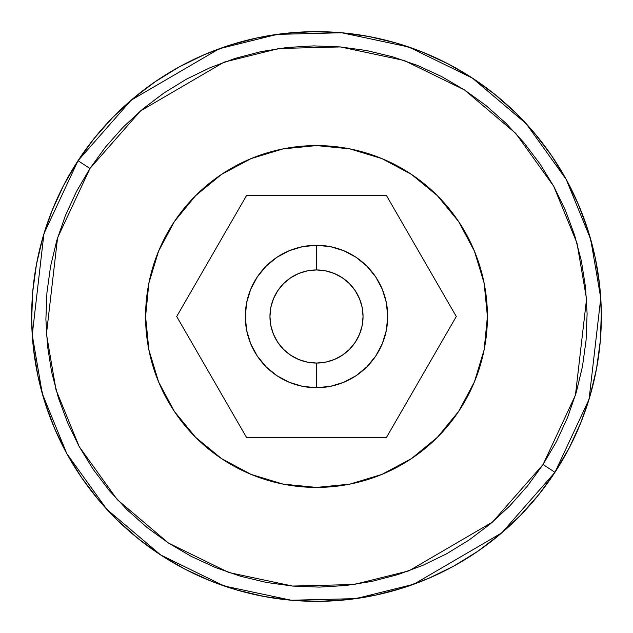 <?xml version="1.0" encoding="UTF-8"?>
<svg xmlns="http://www.w3.org/2000/svg" width="633" height="633" viewBox="0 0 633 633"><rect width="100%" height="100%" fill="white"/><g stroke="black" fill="none" stroke-linecap="round" stroke-linejoin="round"><path stroke-width="0.95" d="M316.5 245.287A71.213 71.213 0 0 1 387.712 316.5A71.213 71.213 0 0 1 316.5 387.712A71.213 71.213 0 0 0 387.712 316.5A71.213 71.213 0 0 0 316.5 245.287L316.5 269.951A46.549 46.549 0 0 1 363.049 316.5A46.549 46.549 0 0 1 316.5 363.049L316.5 387.712L316.5 363.049L325.584 362.155L334.311 359.504L342.358 355.2L349.416 349.416L355.2 342.358L359.504 334.311L362.155 325.584L363.049 316.5L362.155 307.416L359.504 298.689L355.2 290.642L349.416 283.584L342.358 277.8L334.311 273.496L325.584 270.845L316.5 269.951L307.416 270.845L298.689 273.496L290.642 277.8L283.584 283.584L277.8 290.642L273.496 298.689L270.845 307.416L269.951 316.5L270.845 325.584L273.496 334.311L277.8 342.358L283.584 349.416L290.642 355.2L298.689 359.504L307.416 362.155L316.5 363.049A46.549 46.549 0 0 1 269.951 316.5A46.549 46.549 0 0 1 316.5 269.951L316.5 245.287A71.213 71.213 0 0 0 245.287 316.5A71.213 71.213 0 0 0 316.5 387.712A71.213 71.213 0 0 1 245.287 316.5A71.213 71.213 0 0 1 316.5 245.287L330.394 246.656L343.751 250.708L356.062 257.283L366.855 266.145L375.717 276.938L382.292 289.249L386.344 302.606L387.712 316.5L386.344 330.394L382.292 343.751L375.717 356.062L366.855 366.855L356.062 375.717L343.751 382.292L330.394 386.344L316.5 387.712L302.606 386.344L289.249 382.292L276.938 375.717L266.145 366.855L257.283 356.062L250.708 343.751L246.656 330.394L245.287 316.5L246.656 302.606L250.708 289.249L257.283 276.938L266.145 266.145L276.938 257.283L289.249 250.708L302.606 246.656L316.5 245.287L302.606 246.656M386.399 195.431L246.601 195.431L176.702 316.5L246.601 437.569L386.399 437.569L456.298 316.5L386.399 195.431L246.601 195.431L176.702 316.5L246.601 437.569L386.399 437.569L456.298 316.5L386.399 195.431M316.5 145.582A170.918 170.918 0 0 1 487.418 316.5A170.918 170.918 0 0 1 316.5 487.418L349.843 484.134L381.905 474.41L411.458 458.616L437.356 437.356L458.616 411.458L474.41 381.905L484.134 349.843L487.418 316.5L484.134 283.157L474.41 251.095L458.616 221.542L437.356 195.644L411.458 174.384L381.905 158.59L349.843 148.866L316.5 145.582L283.157 148.866L251.095 158.59L221.542 174.384L195.644 195.644L174.384 221.542L158.59 251.095L148.866 283.157L145.582 316.5L148.866 349.843L158.59 381.905L174.384 411.458L195.644 437.356L221.542 458.616L251.095 474.41L283.157 484.134L316.5 487.418A170.918 170.918 0 0 1 145.582 316.5A170.918 170.918 0 0 1 316.5 145.582M330.394 386.344L316.5 387.712M411.458 458.616L437.356 437.356L458.585 411.505M458.616 221.542L437.356 195.644L411.505 174.415M221.542 174.384L195.644 195.644L174.415 221.495M174.384 411.458L195.644 437.356L221.495 458.585M89.941 168.489L140.455 110.973L224.066 62.153L279.05 48.48L340.483 46.945L404.194 60.483L464.511 89.941L515.729 133.349L553.717 186.252L576.987 243.135L586.554 298.982L575.437 395.158L543.059 464.511L554.975 472.305L589.062 399.296L600.764 298.056L590.692 239.274L566.203 179.4L526.213 123.712L472.305 78.025L408.807 47.008L341.749 32.758L277.08 34.38L219.2 48.773L131.189 100.156L78.025 160.695L89.941 168.489L105.545 146.991L123.174 127.13L142.67 109.098L163.836 93.051L186.466 79.165L210.362 67.565L235.27 58.363L260.962 51.637L287.192 47.475L313.699 45.892L340.238 46.921L366.547 50.545L392.373 56.733L417.471 65.421L441.597 76.53L464.511 89.941L486.009 105.545L505.87 123.174L523.902 142.67L539.949 163.836L553.835 186.466L565.435 210.362L574.637 235.27L581.363 260.962L585.525 287.192L587.107 313.699L586.079 340.238L582.455 366.547L576.267 392.373L567.579 417.471L556.47 441.597L543.059 464.511L527.455 486.009L509.826 505.87L490.33 523.902L469.164 539.949L446.534 553.835L422.638 565.435L397.73 574.637L372.038 581.363L345.808 585.525L319.301 587.107L292.762 586.079L266.453 582.455L240.627 576.267L215.529 567.579L191.403 556.47L168.489 543.059L146.991 527.455L127.13 509.826L109.098 490.33L93.051 469.164L79.165 446.534L67.565 422.638L58.363 397.73L51.637 372.038L47.475 345.808L45.892 319.301L46.921 292.762L50.545 266.453L56.733 240.627L65.421 215.529L76.53 191.403L89.941 168.489L78.025 160.695A284.866 284.866 0 0 1 472.305 78.025A284.866 284.866 0 0 1 554.975 472.305L569.099 448.18L580.793 422.789L589.94 396.369L596.452 369.181L600.266 341.488L601.35 313.557L599.688 285.649L595.297 258.042L588.231 230.998L578.538 204.776L566.321 179.63L551.707 155.797L534.822 133.516L515.832 112.998L494.927 94.444L472.305 78.025L448.18 63.901L422.789 52.207L396.369 43.06L369.181 36.548L341.488 32.734L313.557 31.65L285.649 33.312L258.042 37.703L230.998 44.769L204.776 54.462L179.63 66.679L155.797 81.293L133.516 98.178L112.998 117.168L94.444 138.073L78.025 160.695L63.901 184.82L52.207 210.211L43.06 236.631L36.548 263.819L32.734 291.512L31.65 319.443L33.312 347.351L37.703 374.958L44.769 402.002L54.462 428.225L66.679 453.37L81.293 477.203L98.178 499.484L117.168 520.002L138.073 538.556L160.695 554.975L184.82 569.099L210.211 580.793L236.631 589.94L263.819 596.452L291.512 600.266L319.443 601.35L347.351 599.688L374.958 595.297L402.002 588.231L428.225 578.538L453.37 566.321L477.203 551.707L499.484 534.822L520.002 515.832L538.556 494.927L554.975 472.305A284.866 284.866 0 0 1 160.695 554.975A284.866 284.866 0 0 1 78.025 160.695L43.938 233.704L32.236 334.944L42.308 393.726L66.797 453.6L106.787 509.288L160.695 554.975L224.193 585.992L291.251 600.242L355.92 598.62L413.8 584.227L501.811 532.844L554.975 472.305L543.059 464.511L492.545 522.027L408.934 570.847L353.95 584.52L292.517 586.055L228.806 572.517L168.489 543.059L117.271 499.651L79.283 446.748L56.013 389.865L46.446 334.018L57.563 237.842L89.941 168.489M581.252 211.367L578.143 203.858L587.93 230.048L595.091 257.069L599.578 284.66L601.334 312.56L600.353 340.499L596.634 368.2L590.217 395.411L581.165 421.863L569.558 447.294L555.521 471.466L539.181 494.151L520.698 515.12L500.244 534.181L478.026 551.145L454.249 565.847L429.142 578.143L402.952 587.93L375.931 595.091L348.34 599.578L320.44 601.334L292.501 600.353L264.8 596.634L237.589 590.217L211.137 581.165L185.706 569.558L161.534 555.521L138.849 539.181L117.88 520.698L98.819 500.244L81.855 478.026L67.153 454.249L54.857 429.142L45.07 402.952L37.909 375.931L33.422 348.34L31.666 320.44L32.647 292.501L36.366 264.8L42.783 237.589L51.835 211.137L63.442 185.706L77.479 161.534L93.819 138.849L112.302 117.88L132.756 98.819L154.974 81.855L178.751 67.153L203.858 54.857L230.048 45.07L257.069 37.909L284.66 33.422L312.56 31.666L340.499 32.647L368.2 36.366L395.411 42.783L421.863 51.835L447.294 63.442L471.466 77.479L494.151 93.819L515.12 112.302L534.181 132.756L551.145 154.974L565.847 178.751L578.143 203.858M454.462 67.272L447.349 63.466M211.367 51.748L203.858 54.857M67.272 178.538L63.466 185.651M51.748 421.633L54.857 429.142M178.538 565.728L185.651 569.534M421.633 581.252L429.142 578.143M565.728 454.462L569.534 447.349"/></g></svg>
